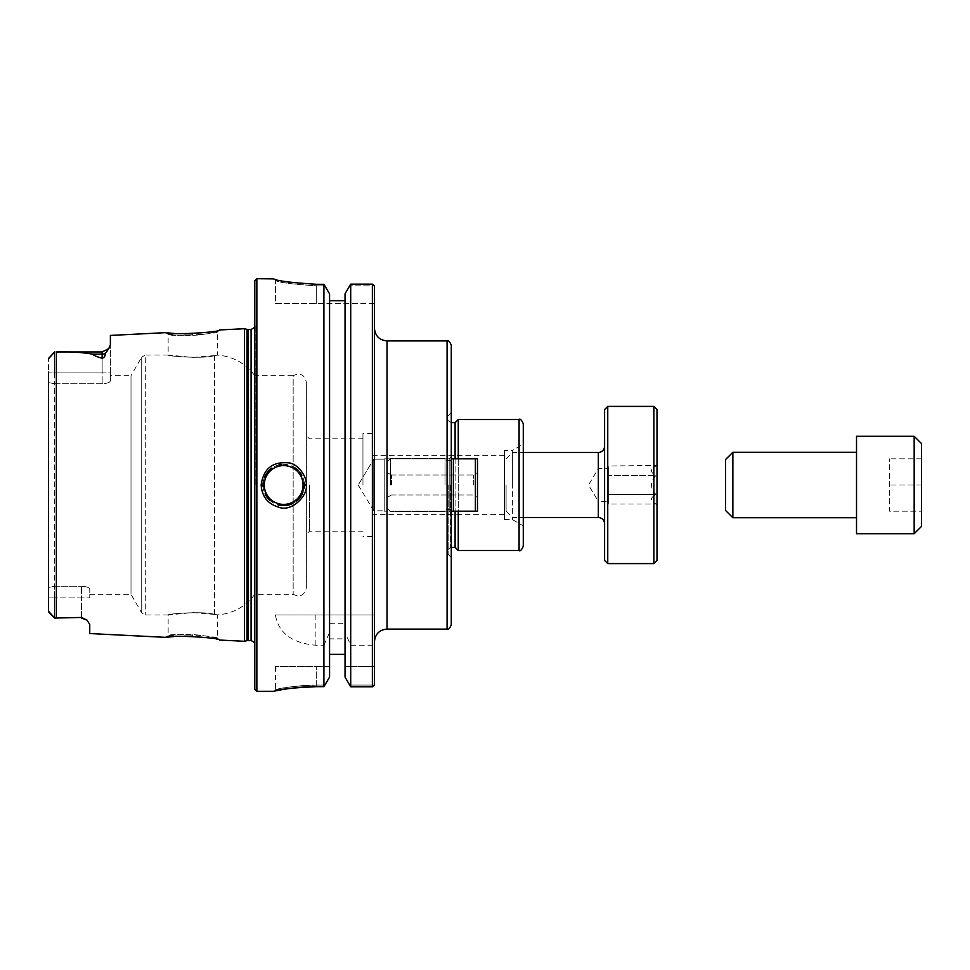 <?xml version="1.0" encoding="UTF-8"?>
<svg xmlns="http://www.w3.org/2000/svg" width="970" height="970" viewBox="0 0 970 970"><rect width="100%" height="100%" fill="white"/><g stroke="black" fill="none" stroke-linecap="round" stroke-linejoin="round"><path stroke-width="0.73" stroke-dasharray="4.85 3.64" d="M374.444 485L374.444 641.667L374.444 485M374.444 285.883L374.444 614.968L372.371 614.968L372.371 284.149L374.384 285.823L349.539 285.823L374.384 285.823M374.444 685.014L374.444 614.968L275.419 614.968C278.511 632.864 291.764 642.952 315.177 645.208L323.907 645.208L323.907 686.651L325.071 685.062L316.681 685.062L325.071 685.062L329.57 677.096L329.57 666.535L275.419 666.535L329.57 666.535L329.57 677.096L329.57 293.837L329.57 300.724L345.041 300.724L345.041 293.837L350.703 284.149L350.703 614.968L275.419 614.968M449.183 458.822L449.183 511.178L449.183 458.822L451.28 456.737L451.28 513.263L451.28 456.737L451.28 513.263L451.28 456.737L449.183 458.822L449.183 511.178L449.183 458.822L384.217 458.822L384.217 511.178L384.217 458.822L384.217 511.178L384.217 458.822L449.183 458.822M451.28 345.102L451.28 624.898M451.28 485L451.28 557.447L451.28 485M373.729 459.174L373.729 510.826L373.729 459.174L384.217 459.174L384.217 510.826L384.217 459.174L384.217 510.826L384.217 459.174L373.729 459.174L373.729 510.826L373.729 459.174L358.209 485L373.729 459.174M523.279 423.72L523.279 525.873L523.279 444.127L512.39 450.419L512.39 519.58L512.39 450.419L504.412 450.419L504.412 519.58L504.412 450.419M458.252 458.822L458.252 511.178M458.252 550.475L458.252 419.525M504.412 514.609L504.412 455.391L504.412 514.609L372.371 514.609L372.371 455.391L372.371 514.609M448.14 485L448.14 554.294L448.14 485M455.1 458.822L455.1 511.178M455.1 547.335L455.1 422.665M329.57 623.31L345.041 623.31L345.041 638.866L329.57 638.866M345.041 638.866L345.041 300.724M345.041 666.535L345.041 677.096L345.041 666.535L374.444 666.535L345.041 666.535M374.396 685.062L372.371 686.772L350.703 686.772L349.539 685.062L374.396 685.062L349.539 685.062L345.041 677.096L345.041 632.355L350.703 645.208L372.371 645.208L374.444 642.54M288.648 282.1L316.681 284.295L316.681 285.823C291.618 284.198 277.856 282.367 275.419 280.33C277.869 282.391 291.618 284.222 316.681 285.823L316.681 284.295L323.907 284.295L325.071 285.823L316.681 285.823L325.071 285.823L329.57 293.837L329.57 614.968L329.57 300.724M374.444 303.464L316.681 303.464L374.444 303.464M283.858 281.276L273.528 278.79L275.444 280.366L273.504 278.754L275.419 280.33L275.419 303.464L316.681 303.464L275.419 303.464L275.419 280.33L273.504 278.754M323.907 284.295L323.907 614.968M372.371 686.772L372.371 645.208M263.137 486.94A20.625 20.625 0 0 0 265.052 493.888M269.878 500.338A20.625 20.625 0 0 0 278.014 504.837M292.261 503.757A20.625 20.625 0 0 0 296.796 500.908M302.858 492.566A20.625 20.625 0 0 0 304.01 488.443M304.277 485.982A20.625 20.625 0 0 0 304.265 483.787M304.119 482.248A20.625 20.625 0 0 0 301.852 475.264M299.96 472.354A20.625 20.625 0 0 0 297.948 470.111M295.45 468.061A20.625 20.625 0 0 0 281.591 464.472M278.863 464.933A20.625 20.625 0 0 0 271.903 468.049M264.737 476.803A20.625 20.625 0 0 0 263.234 482.199M192.8 335.365C203.53 334.989 219.378 331.376 217.656 331.619C219.232 334.104 166.682 337.014 168.149 334.31C166.391 334.25 182.13 336.178 192.8 335.365L192.727 333.716C204.367 333.353 221.584 329.703 219.705 329.945L217.656 331.619L217.656 355.129C233.115 356.414 245.483 363.265 254.795 375.669L254.795 647.899L254.795 322.101L254.795 485L254.795 375.669L293.158 375.669L293.158 594.331L293.158 375.669C300.239 372.504 304.641 374.711 306.362 382.265L306.362 587.735L306.362 382.265M184.154 333.898L173.897 333.462M167.774 332.868L165.931 332.637L168.149 334.31L168.149 355.032L145.294 355.032L145.294 614.968L145.294 355.032L141.717 357.105L141.717 612.894L141.717 357.105L130.999 375.669L130.999 594.331L130.999 375.669L110.386 375.669L110.386 380.786C109.986 382.459 107.233 383.453 102.141 383.768L54.684 383.768L54.684 586.232L48.5 587.432L48.5 382.568L54.684 383.768L102.141 383.768C107.233 383.453 109.986 382.459 110.386 380.786L110.386 375.669M244.476 328.709L244.476 641.291M89.761 633.543L89.761 624.425M89.749 624.304L86.924 620.085L81.504 617.453L54.684 618.06L48.5 611.233L48.5 358.767L48.5 587.432L54.684 586.232L81.504 586.232L54.684 586.232L54.684 383.768L48.5 382.568L48.5 372.08L54.684 372.08L54.684 383.768L54.684 351.94L56.333 351.952C69.549 351.564 81.601 352.28 92.477 354.135C93.872 355.505 97.097 356.863 102.141 358.233C104.226 357.675 105.293 356.111 105.33 353.565L108.676 348.715L102.141 351.94L102.141 354.135L92.477 354.135M109.064 348.194L110.386 345.041L110.386 335.426M192.812 634.635L192.727 636.284C204.367 636.647 221.584 640.297 219.705 640.054L217.656 638.381C219.378 638.624 203.53 635.01 192.8 634.635C182.13 633.822 166.391 635.75 168.149 635.689C166.682 632.986 219.232 635.896 217.656 638.381L217.656 614.871C233.115 613.586 245.483 606.735 254.795 594.331L293.158 594.331C300.239 597.496 304.641 595.289 306.362 587.735M214.576 614.41L214.576 355.59C218.674 354.971 218.674 354.971 214.576 355.59C218.674 354.971 218.674 354.971 214.576 355.59C204.027 359.142 166.694 356.099 168.149 355.032C166.694 356.099 204.027 359.142 214.576 355.59L214.576 614.41C218.674 615.029 218.674 615.029 214.576 614.41C218.674 615.029 218.674 615.029 214.576 614.41C204.027 610.857 166.694 613.901 168.149 614.968C166.694 613.901 204.027 610.857 214.576 614.41L192.8 612.579L168.149 614.968L168.149 635.689L165.931 637.363L167.774 637.132M173.897 636.538L184.154 636.102M214.576 355.59L192.8 357.421L168.149 355.032M316.681 686.651L316.681 685.062C295.814 686.02 282.403 687.475 276.45 689.44C269.963 691.077 291.097 685.038 316.681 685.062C295.814 686.02 282.403 687.475 276.45 689.44C269.963 691.077 291.097 685.038 316.681 685.062L316.681 686.651L323.907 686.651M281.639 689.718L295.123 687.815M256.856 278.705L256.856 691.295M254.795 689.234L254.795 280.767M372.371 614.968L350.703 614.968M309.503 485L309.503 531.16L309.503 485M362.95 485L362.95 433.396L362.95 485M372.371 485L372.371 433.396L372.371 485M89.761 589.214C89.349 587.541 86.609 586.547 81.504 586.232C86.609 586.547 89.349 587.541 89.761 589.214L89.761 597.92L89.761 589.214M48.5 611.233L48.5 587.432L48.973 612.349M48.5 358.767L54.684 351.94L54.684 372.08L48.5 372.08M48.536 358.439L54.684 351.94L102.141 351.94L102.141 372.08L54.684 372.08L102.141 372.08L102.141 351.94M110.386 372.08L110.386 345.041L110.386 372.08L102.141 372.08L102.141 383.768L102.141 372.08L110.386 372.08L110.386 380.786L110.386 372.08M54.684 618.06L54.684 597.92L48.5 597.92L54.684 597.92L54.684 586.232L54.684 618.06L81.504 617.453M345.041 623.31L345.041 632.355M323.907 645.208L329.57 632.355M350.703 686.772L350.703 645.208M475.385 458.822L477.482 458.822L477.482 511.178L451.28 511.178L451.28 458.822L475.385 458.822L475.385 511.178L451.28 511.178L477.482 511.178L475.385 511.178L475.385 458.822L453.378 458.822L453.378 511.178L453.378 458.822L451.28 458.822L451.28 511.178L451.28 458.822L477.482 458.822L475.385 458.822L475.385 511.178M445 485L445 458.543L445 485M390.498 485L390.498 458.543L390.498 485M387.357 485L387.357 461.684L387.357 485M391.528 485L391.528 475.045L391.528 485M473.311 485L473.311 475.045L473.311 485M477.482 485L477.482 472.632L477.482 485M451.28 458.822L451.28 511.178M453.378 458.822L453.378 511.178M477.482 458.822L477.482 511.178L477.482 458.822M512.39 485L512.39 452.517L512.39 485M506.097 485L506.097 511.202L506.097 485M607.753 406.406L607.753 563.594M604.601 560.454L604.601 409.546M653.865 563.594L653.865 406.406M604.601 485L604.601 446.224L604.601 485M657.005 409.546L657.005 560.454M657.005 465.406L657.005 504.594L657.005 465.406L608.796 466L608.796 504L608.796 466M657.005 504.594L655.962 504C650.033 500.835 650.033 497.671 655.962 494.494C650.033 497.671 650.033 500.835 655.962 504L608.796 504M655.962 494.494L608.796 494.494L655.962 494.494C650.033 488.165 650.033 481.835 655.962 475.506L608.796 475.506L655.962 475.506C650.033 472.329 650.033 469.165 655.962 466C650.033 469.165 650.033 472.329 655.962 475.506C650.033 481.835 650.033 488.165 655.962 494.494M608.796 501.344L608.796 468.655L608.796 501.344L598.32 501.344L598.32 468.655L598.32 501.344L588.499 485L598.32 468.655L608.796 468.655M725.536 510.414L725.536 459.586M732.871 452.25L732.871 517.75M856.522 452.25L856.522 517.75L856.522 452.25M921.5 443.605L921.5 526.395M914.164 533.73L914.164 436.27M856.522 436.27L856.522 533.73M921.5 511.202L921.5 458.798L921.5 511.202L889.332 511.202L889.332 458.798L889.332 511.202L921.5 511.202M921.5 485L889.332 485L921.5 485M921.5 458.798L889.332 458.798L921.5 458.798M387.018 340.906L387.018 629.093M447.085 629.093L447.085 340.906M519.083 550.475L519.083 419.525M450.238 485L450.238 547.335L450.238 485M316.681 685.062L316.681 666.535L316.681 685.062M316.681 285.823L316.681 303.464L316.681 285.823M56.333 351.952L56.333 618.048M105.33 353.565A8.257 7.348 180 0 1 102.141 354.135L102.141 358.233M81.504 618.06L81.504 597.92L89.761 597.92L81.504 597.92L81.504 586.232L81.504 597.92L54.684 597.92L81.504 597.92L81.504 618.06L86.924 620.085M315.177 645.208L315.177 614.968M247.035 329.388L247.035 640.612M248.102 329.533L248.102 640.467M251.084 329.533L251.084 640.467M255.171 485L255.171 324.829L255.171 485M598.32 517.483L598.32 452.517M449.183 511.178L451.28 513.263L449.183 511.178L384.217 511.178L449.183 511.178M358.209 485L373.729 510.826L384.217 510.826L373.729 510.826L358.209 485M372.371 455.391L504.412 455.391M504.412 519.58L512.39 519.58L523.279 525.873M448.14 554.294L451.28 557.447M448.14 415.706L451.28 412.553M451.28 547.335L448.14 549.432M451.28 422.665L448.14 420.568M273.504 278.705L275.419 280.294M275.419 666.535L275.419 689.658L273.516 691.283M362.95 438.84L309.503 438.84L306.362 435.7M362.95 531.16L309.503 531.16L306.362 534.312M372.371 433.396L362.95 433.396M372.371 536.604L362.95 536.604M168.149 614.968L145.294 614.968L141.717 612.894L130.999 594.331L89.761 594.331M254.795 322.101L254.795 327.229M254.795 647.899L254.795 642.77M451.28 460.374L445 460.374L451.28 460.374M451.28 509.626L445 509.626L451.28 509.626M445 458.543L390.498 458.543L387.357 461.684L390.498 458.543L445 458.543M445 511.457L390.498 511.457L387.357 508.316L390.498 511.457L445 511.457M391.528 475.045L387.357 472.632L391.528 475.045L473.311 475.045L477.482 472.632L473.311 475.045L391.528 475.045M391.528 494.955L387.357 497.367L391.528 494.955L473.311 494.955L477.482 497.367L473.311 494.955L391.528 494.955M506.097 511.202L512.39 517.483L523.279 517.483M506.097 458.798L512.39 452.517L523.279 452.517"/><path stroke-width="1.45" d="M374.444 685.014L374.444 285.883M451.28 485L451.28 345.102C449.437 341.197 448.043 339.803 447.085 340.906L447.085 629.093C448.043 630.197 449.437 628.803 451.28 624.898L451.28 485M523.279 485L523.279 423.72C521.436 419.792 520.029 418.397 519.083 419.525L519.083 550.475C520.029 551.603 521.436 550.208 523.279 546.28L523.279 485M523.279 444.127L523.279 546.28M458.252 511.178L458.252 550.475L519.083 550.475M451.28 422.665L455.1 422.665L458.252 419.525L458.252 458.822M455.1 511.178L455.1 547.335L458.252 550.475M455.1 422.665L455.1 458.822M329.57 654.35L345.041 654.35M295.123 687.815L316.681 686.651C289.921 686.627 267.805 692.713 274.595 691.064C280.827 689.088 294.856 687.609 316.681 686.651L323.907 686.651L329.57 677.096L329.57 293.837L323.907 284.295L316.681 284.295C290.454 282.658 276.062 280.803 273.504 278.754L273.528 278.79M350.703 686.772L350.703 284.149L345.041 293.837L345.041 677.096L350.703 686.772L372.371 686.772L372.371 284.149L350.703 284.149L372.371 284.149L374.384 285.823M345.041 300.724L329.57 300.724M374.396 685.062L372.371 686.772M288.648 282.1L283.858 281.276M263.234 482.199A20.625 20.625 0 0 0 263.137 486.94M265.052 493.888A20.625 20.625 0 0 0 269.878 500.338M278.014 504.837A20.625 20.625 0 0 0 292.261 503.757M296.796 500.908A20.625 20.625 0 0 0 302.858 492.566M304.01 488.443A20.625 20.625 0 0 0 304.277 485.982M304.265 483.787A20.625 20.625 0 0 0 304.119 482.248M301.852 475.264A20.625 20.625 0 0 0 299.96 472.354M297.948 470.111A20.625 20.625 0 0 0 295.45 468.061M281.591 464.472A20.625 20.625 0 0 0 278.863 464.933M271.903 468.049A20.625 20.625 0 0 0 264.737 476.803M304.301 485L306.168 485C307.538 478.962 299.475 464.109 288.72 462.848C272.521 461.393 263.343 468.777 261.16 485C261.912 496.482 267.744 503.879 278.657 507.164C291.74 512.669 308.545 494.821 306.168 485M192.715 333.716L184.154 333.898M173.897 333.462L167.774 332.868M109.064 348.194L105.33 353.565C105.306 356.087 104.239 357.651 102.141 358.233C97.097 356.863 93.872 355.505 92.477 354.135C81.601 352.28 69.549 351.564 56.333 351.952L102.141 351.94L108.676 348.715L110.386 345.041L110.386 335.426L165.931 332.637C164.342 335.377 221.402 332.467 219.705 329.945L244.476 328.709L244.476 641.291L219.717 640.054C221.402 637.532 164.342 634.622 165.931 637.363L89.761 633.543L89.749 624.304M48.5 372.08L48.5 611.233L54.684 618.06L81.504 617.453L86.924 620.085L89.761 624.425M167.774 637.132L173.897 636.538M184.154 636.102L192.715 636.284M256.856 691.295L256.856 278.705L254.795 280.767L254.795 689.234L256.856 691.295L273.516 691.295L281.639 689.718M323.907 686.651L323.907 284.295M48.5 358.767L54.684 351.94L48.536 358.439M48.5 611.233L54.684 618.06L81.504 617.453M451.28 511.178L477.482 511.178L477.482 458.822L451.28 458.822M475.385 511.178L475.385 458.822M453.378 511.178L453.378 458.822M607.753 485L607.753 406.406L604.601 409.546L604.601 560.454L607.753 563.594L607.753 485M653.865 563.594L657.005 560.454L657.005 409.546L653.865 406.406L653.865 563.594L607.753 563.594M725.536 459.586L725.536 510.414L732.871 517.75L732.871 452.25L725.536 459.586M856.522 452.25L732.871 452.25M921.5 526.395L921.5 443.605L914.164 436.27L914.164 533.73L921.5 526.395M914.164 533.73L856.522 533.73L856.522 436.27L914.164 436.27M374.444 641.667C375.184 634.028 379.379 629.833 387.018 629.093L387.018 340.906C379.379 340.167 375.184 335.972 374.444 328.333M264.276 485A19.388 19.388 0 0 1 293.364 468.207A19.388 19.388 0 0 1 293.364 501.793A19.388 19.388 0 0 1 264.276 485M56.333 618.048L56.333 351.952M102.141 351.94L102.141 354.135L92.477 354.135M105.33 353.565A8.257 7.348 0 0 1 102.141 354.135L102.141 358.233M248.102 640.467L248.102 329.533L251.084 329.533L251.084 640.467L247.035 640.612L247.035 329.388L244.476 328.709M523.279 452.517L598.32 452.517L598.32 517.483L523.279 517.483M387.018 629.093L447.085 629.093M387.018 340.906L447.085 340.906M458.252 419.525L519.083 419.525M451.28 547.335L455.1 547.335M256.856 278.705L273.722 278.875M81.504 618.06L86.924 620.085M48.973 612.349L54.684 618.06M247.035 640.612L244.476 641.291M248.102 329.533L247.035 329.388M251.084 329.533L254.795 327.229M251.084 640.467L254.795 642.77M653.865 406.406L607.753 406.406M598.32 517.483C602.14 517.859 604.237 519.956 604.601 523.776M598.32 452.517C602.14 452.141 604.237 450.044 604.601 446.224M856.522 517.75L732.871 517.75"/></g></svg>
